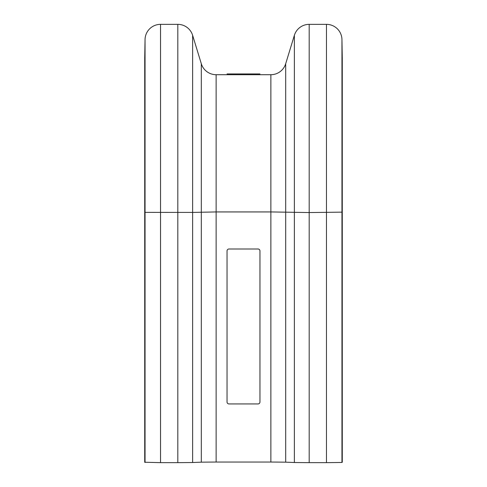 <?xml version="1.0" encoding="UTF-8"?>
<svg xmlns="http://www.w3.org/2000/svg" width="487" height="487" viewBox="0 0 487 487"><rect width="100%" height="100%" fill="white"/><g stroke="black" fill="none" stroke-linecap="round" stroke-linejoin="round"><path stroke-width="0.73" d="M228.975 403.936A1.936 1.936 0 0 1 227.039 402L227.039 250.939A1.936 1.936 0 0 1 228.975 249.003L258.025 249.003A1.936 1.936 0 0 1 259.961 250.939L259.961 402A1.936 1.936 -0 0 1 258.025 403.936L228.975 403.936M259.961 73.933L227.039 73.933L259.961 73.933M228.975 73.933L258.025 73.933L228.975 73.933M160.54 24.35A15.493 15.493 0 0 0 145.047 39.575L144.724 57.935L144.724 462.242L160.54 462.65L160.54 24.35L177.81 24.35A15.493 15.493 0 0 1 192.627 35.314L201.314 63.742L201.314 462.169L216.131 462.035L216.131 211.936L192.627 212.417L192.627 35.314M177.81 24.35L177.81 462.65L160.54 462.65M341.953 39.575L342.276 57.935L342.276 462.242L341.953 462.461L341.953 39.575A15.493 15.493 0 0 0 326.46 24.35L309.19 24.35A15.493 15.493 0 0 0 294.373 35.314L285.686 63.742A15.493 15.493 0 0 1 270.869 74.706L216.131 74.706A15.493 15.493 0 0 1 201.314 63.742M326.46 24.35L326.46 462.65L341.953 462.461M326.46 462.65L309.19 462.65L309.19 24.35M294.373 35.314L294.373 462.516L309.19 462.65M294.373 462.516L285.686 462.169L285.686 63.742M270.869 74.706L270.869 462.035L285.686 462.169M270.869 462.035L216.131 462.035M201.314 462.169L192.627 462.516L192.627 212.417L145.047 212.369L145.047 462.461M177.81 462.65L192.627 462.516M145.047 39.575L145.047 212.369L144.724 212.143M342.276 212.143L309.19 212.551L270.869 211.936L216.131 211.936L216.131 74.706"/></g></svg>
